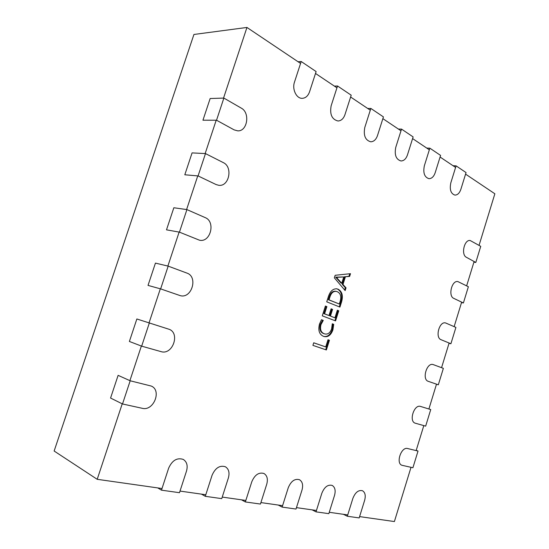 <?xml version="1.0" encoding="UTF-8"?>
<svg xmlns="http://www.w3.org/2000/svg" width="549" height="549" viewBox="0 0 549 549"><rect width="100%" height="100%" fill="white"/><g stroke="black" fill="none" stroke-linecap="round" stroke-linejoin="round"><path stroke-width="0.82" d="M334.348 277.849L335.158 275.289L350.502 273.677L349.638 276.415L345.431 276.717L342.967 284.499L346.021 287.848L345.156 290.593L334.348 277.849M411.016 467.316L394.395 521.55L359.602 516.602M347.737 514.921L329.256 512.292M316.45 510.474L296.46 507.633M282.591 505.663L260.905 502.582M245.835 500.434L222.235 497.085M205.8 494.745L180.01 491.081M162.01 488.521L97.207 479.311L122.221 403.831M465.573 174.129L494.862 193.783L479.057 245.348M474.103 261.523L466.643 285.857M461.654 302.135L454.14 326.634M449.116 343.022L441.561 367.679M436.503 384.176L428.893 409.005M423.807 425.605L416.142 450.599M223.539 98.093L246.947 27.45L300.571 63.43M315.503 73.449L336.942 87.826M350.619 97.008L370.294 110.205M382.873 118.646L400.99 130.799M412.601 138.588L429.339 149.822M440.085 157.028L455.601 167.438M129.9 380.649L141.368 346.048M148.978 323.087L160.335 288.808M167.877 266.059L179.132 232.09M186.598 209.553L197.75 175.9M205.154 153.569L216.203 120.224M338.054 289.165C342.137 291.45 343.303 295.726 341.547 301.991L339.934 307.104L326.73 301.826L328.446 296.433C330.237 291.1 333.085 288.561 337.004 288.822L337.367 289.014C341.451 291.299 342.617 295.568 340.86 301.833L341.547 301.991M334.931 317.816L337.34 310.219L338.767 310.782L335.569 320.897L322.284 315.84L325.399 306.026L326.875 306.61L324.576 313.836L328.981 315.531L331.109 308.799L332.564 309.375L330.436 316.087L334.931 317.816L330.436 316.087M331.589 328.954L332.282 323.786L333.723 324.329L332.92 329.839C331.006 335.089 328.076 337.319 324.13 336.544L323.567 336.365C319.285 334.492 317.926 330.381 319.497 324.04L321.467 319.724L323.279 320.403L320.987 324.569C319.847 329.379 320.945 332.447 324.267 333.771L324.775 333.929C327.794 334.602 330.066 332.941 331.589 328.954M325.722 346.92L327.993 339.749L329.448 340.256L326.374 349.96L312.909 345.376L313.726 342.789L325.722 346.92L313.719 342.823M97.207 479.311L54.138 451.024L193.934 34.463L246.947 27.45M349.747 273.752L348.944 276.277L349.638 276.415M348.944 276.277L345.431 276.717M344.738 276.586L342.274 284.355L342.967 284.499M342.274 284.355L345.335 287.703L346.021 287.848M345.335 287.703L344.614 289.961M343.743 276.943L335.665 277.156L341.053 283.106L341.746 283.25L343.743 276.943L336.338 277.355L341.746 283.25M336.475 277.918L337.168 278.062M335.652 277.218L336.338 277.355M335.665 277.156L336.359 277.293M336.688 277.266L337.381 277.403M340.86 301.833L339.275 306.843M336.647 288.76L337.367 289.014M336.283 291.395L335.597 291.245C332.653 290.943 330.525 292.823 329.222 296.885L328.329 299.699L339.303 304.009L340.154 301.332C341.505 296.494 340.552 293.29 337.285 291.718L336.283 291.395C333.339 291.094 331.212 292.974 329.908 297.036L329.016 299.857L339.303 304.009M329.222 296.885L329.908 297.036M328.329 299.699L329.016 299.857M337.312 310.309L338.767 310.782M338.081 310.617L334.911 320.65M325.372 306.122L326.875 306.61M326.188 306.445L323.896 313.664L324.576 313.836M323.896 313.664L328.981 315.531M331.081 308.895L332.564 309.375M331.877 309.204L329.75 315.915M332.289 323.862L333.723 324.329M333.044 324.15L332.241 329.654L332.92 329.839M332.241 329.654C330.423 334.725 327.602 336.983 323.759 336.434M321.426 319.786L323.279 320.403M322.592 320.225L320.307 324.384L320.987 324.569M320.307 324.384C319.168 329.194 320.266 332.262 323.587 333.579L324.267 333.771M323.587 333.579L324.775 333.929M327.979 339.79L329.448 340.256M328.769 340.064L325.708 349.734M347.325 516.252L352.883 498.348C355.306 492.343 358.497 489.804 362.464 490.731C365.147 492.371 365.874 495.548 364.653 500.276L359.19 517.92L347.325 516.252L343.393 514.303M475.805 262.456L466.389 257.289C460.796 254.75 464.31 239.268 470.198 240.524L480.746 246.329L475.805 262.456L473.904 262.161M316.011 511.86L321.838 493.256C324.425 486.97 327.863 484.355 332.166 485.419C335.014 487.176 335.81 490.477 334.547 495.335L328.83 513.658L316.011 511.86L312.093 509.849M282.131 507.104L288.252 487.745C291.025 481.15 294.744 478.46 299.425 479.689C302.458 481.569 303.322 485.007 302.012 490.003L296.014 509.053L282.131 507.104L278.233 505.039M245.355 501.944L251.792 481.761C254.784 474.823 258.833 472.058 263.939 473.485C267.171 475.509 268.104 479.085 266.745 484.211L260.439 504.057L245.355 501.944L241.491 499.816M205.292 496.317L212.079 475.249C215.325 467.913 219.751 465.085 225.358 466.746C228.782 468.935 229.791 472.662 228.384 477.918L221.741 498.629L205.292 496.317L201.483 494.134M161.475 490.168L168.66 468.125C172.208 460.35 177.073 457.441 183.249 459.41C186.886 461.778 187.971 465.662 186.509 471.049L179.482 492.7L161.475 490.168L157.762 487.917M463.397 302.973L453.769 298.361C447.874 296.055 451.841 280.024 457.914 281.596L468.366 286.729L463.397 302.973L461.51 302.595M450.901 343.749L441.067 339.707C434.856 337.656 439.317 321.035 445.562 322.942L455.91 327.403L450.901 343.749L449.034 343.29M438.322 384.801L428.275 381.335C421.728 379.558 426.731 362.306 433.134 364.563L443.366 368.352L438.322 384.801L436.482 384.252M425.66 426.134L415.202 423.176C408.586 421.337 414.159 403.989 420.561 406.445L430.739 409.568L425.66 426.134M428.906 408.964L430.739 409.568M412.917 467.734L401.902 465.271C395.568 463.205 401.312 446.481 407.632 448.526L418.022 451.058L412.917 467.734M416.217 450.372L418.022 451.058M456.089 165.86L450.825 182.824C449.446 189.604 450.811 193.694 454.915 195.094C457.55 195.067 459.534 193.138 460.872 189.302L466.053 172.571L456.089 165.86L453.007 165.702M429.853 148.182L424.35 165.777C422.929 172.928 424.473 177.224 428.968 178.679C431.74 178.624 433.806 176.648 435.179 172.75L440.586 155.415L429.853 148.182L426.751 148.086M401.532 129.097L395.76 147.365C394.299 154.942 396.049 159.471 401.003 160.967C403.913 160.878 406.068 158.853 407.461 154.9L413.123 136.914L401.532 129.097L398.402 129.063M370.856 108.434L364.804 127.43C363.301 135.486 365.291 140.276 370.781 141.8C373.828 141.663 376.065 139.597 377.486 135.596L383.428 116.903L370.856 108.434L367.72 108.482M337.532 85.987L331.157 105.765C329.62 114.377 331.905 119.456 338.012 120.993C341.204 120.794 343.516 118.68 344.957 114.652L351.202 95.197L337.532 85.987L334.396 86.118M301.195 61.509L294.477 82.137C291.876 89.377 296.57 98.82 302.389 98.326C305.704 98.045 308.085 95.876 309.54 91.841L316.121 71.562L301.195 61.509L298.066 61.749M216.532 120.224L234.114 129.866L237.71 130.847C247.393 131.575 250.371 112.771 241.279 108.126L223.868 98.079L210.157 98.518L202.945 120.21L216.532 120.224L223.868 98.079M198.072 175.927L216.086 184.553L218.735 185.301C229.118 186.9 233.153 166.985 223.313 162.621L205.477 153.583L192.081 152.89L184.807 174.774L198.072 175.927L205.477 153.583M179.441 232.145L199.493 240.208C210.521 242.83 215.86 221.659 205.189 217.603L186.914 209.594L173.841 207.755L166.498 229.839L179.441 232.145L186.914 209.594M160.637 288.891L180.01 295.561C191.587 299.349 198.484 276.799 186.9 273.086L168.179 266.128L155.436 263.108L148.024 285.398L160.637 288.891L168.179 266.128M141.663 346.158L161.015 351.614C172.805 355.478 180.566 332.584 168.667 329.146L136.859 318.976L129.386 341.464L141.663 346.158L149.273 323.189M122.509 403.968L142.321 408.319C153.665 411.379 162.037 390.188 151.174 386.036L130.188 380.78L118.117 375.351L110.569 398.046L122.509 403.968L130.188 380.78"/></g></svg>
